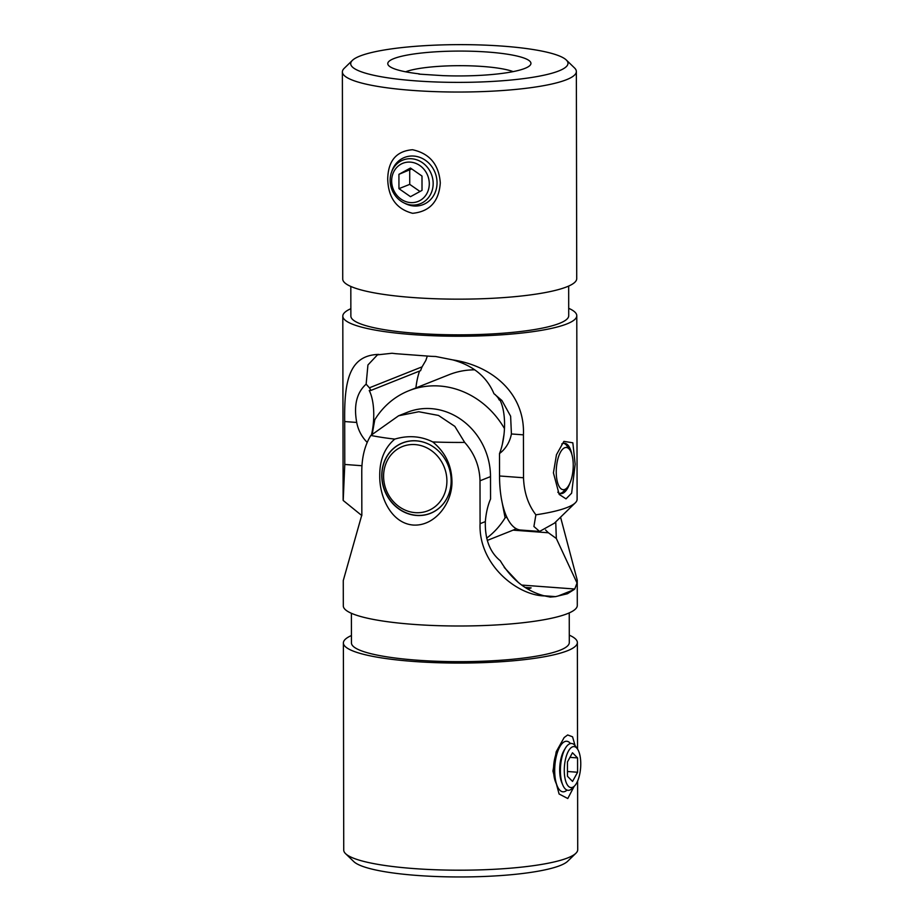 <?xml version="1.0" encoding="UTF-8"?>
<svg xmlns="http://www.w3.org/2000/svg" width="923" height="923" viewBox="0 0 923 923"><rect width="100%" height="100%" fill="white"/><g stroke="black" fill="none" stroke-linecap="round" stroke-linejoin="round"><path stroke-width="1.38" d="M575.087 745.646L572.56 736.796L567.668 734.962L564.172 737.523L556.211 751.749L552.935 771.086L559.096 793.999L567.783 798.522L574.187 786.315M351.432 635.532A116.99 20.318 -0.1 0 0 343.379 642.962L343.737 850.083A116.99 20.318 -0.1 0 0 345.571 853.66A116.99 20.318 -0.1 0 0 446.986 870.077A116.99 20.318 -0.1 0 0 567.887 857.848A116.99 20.318 -0.1 0 0 575.894 853.256A116.99 20.318 -0.1 0 0 577.717 849.679L577.602 781.077M343.379 642.962A116.99 20.318 -0.1 0 0 436.394 662.679A116.99 20.318 -0.1 0 0 567.518 650.727A116.99 20.318 -0.1 0 0 577.36 642.558A116.99 20.318 -0.1 0 0 569.272 635.151M575.894 853.256L567.703 861.228A108.66 18.875 179.9 0 1 560.261 865.497A108.66 18.875 179.9 0 1 447.978 876.85A108.66 18.875 179.9 0 1 353.797 861.597L345.571 853.66M351.386 613.276L351.444 642.95A108.926 18.921 -0.1 0 0 438.044 661.306A108.926 18.921 -0.1 0 0 560.134 650.184A108.926 18.921 -0.1 0 0 569.295 642.57L569.237 612.907M381.753 475.564A37.878 34.163 -111.7 0 0 430.464 513.35A37.878 34.163 -111.7 0 0 451.151 480.733A37.878 34.163 -111.7 0 0 402.44 442.948A37.878 34.163 -111.7 0 0 381.753 475.564M379.734 475.703C379.422 497.509 391.525 523.283 413.169 525.049C434.987 526.479 452.616 502.885 451.935 481.079C451.589 465.215 445.198 452.166 432.76 441.932C420.992 436.071 408.324 435.137 394.767 439.106C384.637 447.701 379.63 459.908 379.734 475.703M560.561 517.168L577.244 580.175L577.29 605.476A116.99 20.318 179.9 0 1 567.46 613.645A116.99 20.318 179.9 0 1 436.325 625.609A116.99 20.318 179.9 0 1 343.31 605.88L343.264 580.579L361.839 514.896L361.77 471.988C361.77 457.45 364.793 445.267 370.838 435.437A116.99 20.318 179.9 0 0 394.767 439.106M521.807 585.078L574.741 589.012A116.99 20.318 -0.1 0 1 573.668 589.82L567.426 593.754L558.265 595.946A116.99 20.318 -0.1 0 1 555.6 596.627L550.108 597.054L544.582 595.923C517.503 595.566 478.356 564.761 480.075 523.687L480.006 480.791C479.591 466.219 474.491 453.435 464.684 442.417A116.99 20.318 179.9 0 1 432.76 441.932M525.383 587.443L531.14 587.87L528.129 589.082M544.582 595.923C526.191 591.158 511.434 579.448 500.312 560.78C489.848 552.219 484.852 539.147 485.348 521.599A34.705 13.73 -85.7 0 1 490.551 499.043L490.505 476.603A64.552 58.218 68.3 0 0 407.516 412.235L398.598 415.788M545.597 529.964A37.151 33.505 -111.7 0 0 548.424 532.779L556.327 538.49L577.037 583.013L574.741 589.012M504.212 567.391L518.495 582.621M577.244 580.175L577.037 583.013M555.738 521.864L556.327 538.49M464.684 442.417L454.843 426.38L438.506 415.442L418.765 411.739L398.598 415.777L370.838 435.437M573.668 589.82L558.265 595.946M487.263 540.428L511.238 530.887A84.051 75.801 -111.7 0 0 516.211 528.671M501.593 499.712L505.112 517.826A84.051 75.801 68.3 0 1 486.652 538.155M504.004 434.456L502.354 444.217M372.257 433.983L374.773 419.769A84.051 75.801 68.3 0 1 408.866 390.717A84.051 75.801 68.3 0 1 439.798 386.033A84.051 75.801 68.3 0 1 504.466 428.584M506.842 517.134L505.112 517.826M474.526 369.835A84.051 75.801 -111.7 0 0 449.074 374.703L408.866 390.717M563.515 443.271A25.198 9.968 -85.7 0 1 567.01 445.947L569.756 449.801A21.171 8.376 -85.7 0 1 572.629 457.762A21.171 8.376 -85.7 0 1 566.918 487.909A21.171 8.376 -85.7 0 1 556.857 479.418A21.171 8.376 -85.7 0 1 559.523 454.139A21.171 8.376 -85.7 0 1 569.756 449.801M566.918 487.909L563.641 491.313A25.198 9.968 -85.7 0 1 559.776 493.447M415.188 444.598A34.555 31.174 -111.7 0 0 383.599 476.268A34.555 31.174 -111.7 0 0 415.304 512.657A34.555 31.174 -111.7 0 0 446.905 480.987A34.555 31.174 -111.7 0 0 415.188 444.598M428.514 444.101A37.797 34.093 -111.7 0 0 416.481 440.882A37.797 34.093 -111.7 0 0 402.566 442.994A37.797 34.093 -111.7 0 0 382.676 483.237A37.797 34.093 -111.7 0 0 416.619 515.334A37.797 34.093 -111.7 0 0 430.533 513.234A37.797 34.093 -111.7 0 0 448.613 494.601M412.512 149.734C396.382 151.049 388.121 160.81 387.718 178.993C388.214 197.707 396.509 209.14 412.627 213.305C429.76 211.609 438.979 201.479 440.294 182.904C438.91 164.536 429.645 153.483 412.512 149.734M566.295 59.995L574.521 67.933A116.99 20.318 179.9 0 1 576.356 71.509A116.99 20.318 179.9 0 1 412.408 90.408A116.99 20.318 179.9 0 1 342.375 71.925A116.99 20.318 179.9 0 1 344.21 68.337L352.401 60.364A108.66 18.875 -0.1 0 0 415.742 80.866A108.66 18.875 -0.1 0 0 526.629 78.213A108.66 18.875 -0.1 0 0 566.295 59.995A108.66 18.875 -0.1 0 0 502.966 46.15A108.66 18.875 -0.1 0 0 352.401 60.364M576.356 71.509L576.725 278.631A116.99 20.318 179.9 0 1 412.777 297.529A116.99 20.318 179.9 0 1 342.733 279.046L342.375 71.925M568.672 286.061L568.718 315.724A108.926 18.921 179.9 0 1 416.077 333.318A108.926 18.921 179.9 0 1 350.867 316.104L350.821 286.442M575.167 464.234L572.837 442.798L563.895 441.367L556.465 454.716L553.419 472.876L559.176 494.405L566.007 498.858L571.625 493.194L575.167 464.234M571.879 454.508A25.279 10.003 94.3 0 0 564.518 443.225A25.279 10.003 94.3 0 0 561.784 443.94M350.855 308.697A116.99 20.318 -0.1 0 0 342.802 316.127A116.99 20.318 -0.1 0 0 412.835 334.611A116.99 20.318 -0.1 0 0 576.783 315.712A116.99 20.318 -0.1 0 0 568.706 308.317M371.496 434.756A36.412 14.399 94.3 0 0 369.235 390.51A32.836 5.7 179.9 0 1 370.896 390.429A37.151 14.699 94.3 0 0 369.396 387.81L366.143 384.153L367.931 364.977L377.461 354.847L392.033 353.255A116.99 20.318 179.9 0 0 395.932 353.705L431.087 356.324A116.99 20.318 179.9 0 0 435.691 356.497L452.801 359.901C492.501 365.854 525.083 393.752 523.433 434.848L523.514 477.756C524.033 492.374 528.152 504.731 535.894 514.815A116.99 20.318 -0.1 0 0 575.283 502.85A116.99 20.318 -0.1 0 0 577.106 499.262L576.783 315.712M418.857 74.105L442.763 75.628A71.579 12.426 179.9 0 0 529.814 65.579A71.579 12.426 179.9 0 0 459.331 51.077A71.579 12.426 179.9 0 0 388.906 65.821A71.579 12.426 179.9 0 0 419.411 73.886L418.857 74.105M452.801 359.901C473.095 365.508 486.802 376.769 493.955 393.671L501.974 400.57L510.627 416.204L511.411 433.96A34.705 31.301 68.3 0 1 499.505 453.539L499.539 475.98A64.552 25.532 -85.7 0 0 520.664 530.033L539.586 531.44L554.377 523.191L575.283 502.85M495.016 394.398L497.739 397.363A37.151 14.699 -85.7 0 1 499.228 399.982A32.836 5.7 179.9 0 1 500.035 400.236A36.412 14.399 -85.7 0 1 499.505 453.539M427.314 356.047L425.849 360.397L422.088 366.835A37.151 14.699 94.3 0 0 420.6 370.642L370.896 390.429M342.802 316.127L343.125 499.678A116.99 20.318 -0.1 0 0 343.218 500.485L344.775 464.454L344.694 421.557C344.083 380.541 349.379 355.228 378.742 354.397M367.204 442.394A34.705 31.301 68.3 0 1 356.716 422.446C353.59 405.347 356.74 392.575 366.143 384.153M361.839 515.588L343.218 500.485M535.894 514.815L533.909 526.491L539.586 531.44M395.932 353.705L431.087 356.324M557.804 492.201A25.279 10.003 94.3 0 0 560.769 493.643A25.279 10.003 94.3 0 0 569.71 483.571M419.561 371.058A36.412 14.399 94.3 0 0 415.915 387.902M513.13 71.625A58.968 10.245 -0.1 0 0 459.354 65.683A58.968 10.245 -0.1 0 0 405.612 71.809M570.495 743.546A25.348 10.026 94.3 0 0 560.192 746.142L558 749.764A20.548 8.122 94.3 0 0 553.535 769.586A20.548 8.122 94.3 0 0 555.6 782.081L557.227 786.004A25.348 10.026 94.3 0 0 567.034 790.088M560.192 746.142A25.348 10.026 94.3 0 0 554.688 770.578A25.348 10.026 94.3 0 0 557.227 786.004M565.499 747.999L564.149 750.226A20.548 8.122 94.3 0 0 559.684 770.036A20.548 8.122 94.3 0 0 561.749 782.542L562.753 784.942A23.49 9.288 -85.7 0 1 560.399 770.647A23.49 9.288 -85.7 0 1 565.499 747.999A23.49 9.288 -85.7 0 1 569.779 743.765A23.49 9.288 -85.7 0 1 575.387 746.049L577.383 748.865A20.548 8.122 94.3 0 0 572.479 746.857A20.548 8.122 94.3 0 0 564.276 770.382A20.548 8.122 94.3 0 0 572.548 787.331A20.548 8.122 94.3 0 0 574.637 785.854A20.548 8.122 94.3 0 0 580.625 767.705A20.548 8.122 94.3 0 0 577.383 748.865M574.637 785.854L572.237 788.334A23.49 9.288 -85.7 0 1 569.86 790.03A23.49 9.288 -85.7 0 1 562.753 784.942M567.449 761.948L567.472 776.278L572.548 781.423L577.59 772.251L577.567 757.921L572.491 752.764L567.449 761.948M569.976 757.356L577.567 757.921M567.46 771.49L577.59 772.251M404.424 203.118A25.348 22.856 -111.7 0 0 437.041 182.742A25.348 22.856 -111.7 0 0 417.531 156.668A25.348 22.856 -111.7 0 0 391.814 171.424M390.141 180.285A23.49 21.183 68.3 0 1 411.612 158.756A23.49 21.183 68.3 0 1 433.164 183.492A23.49 21.183 68.3 0 1 411.693 205.021A23.49 21.183 68.3 0 1 390.141 180.285M410.435 162.125A20.548 18.529 -111.7 0 0 391.652 180.954A20.548 18.529 -111.7 0 0 410.504 202.587A20.548 18.529 -111.7 0 0 429.287 183.758A20.548 18.529 -111.7 0 0 410.435 162.125M398.921 174.332L398.944 188.661L410.493 196.68L422.019 190.38L421.996 176.051L410.447 168.032L398.921 174.332L411.739 168.932M409.708 170.04L409.731 184.369L420 191.488M409.731 184.369L398.944 188.661M544.016 595.773L555.6 596.627M513.026 530.137L548.424 532.779M480.075 523.687L485.348 521.599M480.006 480.791L490.505 476.603M422.088 366.835L369.396 387.81M356.716 422.446L344.694 421.557M523.433 434.848L511.411 433.96M523.514 477.756L499.539 475.98M361.954 465.734L344.775 464.454M577.544 749.095L577.36 642.558M404.551 442.209L402.566 442.994M432.506 512.45L430.533 513.234"/></g></svg>
